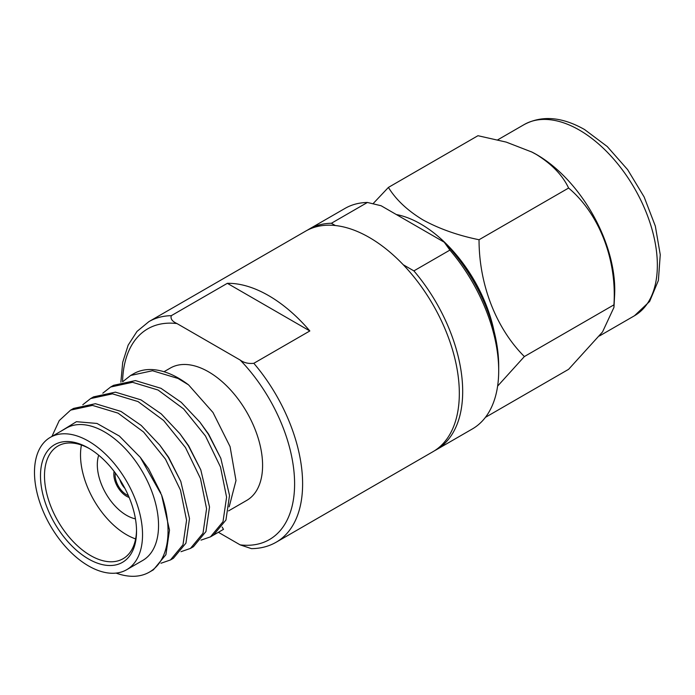 <?xml version="1.0" encoding="UTF-8"?>
<svg xmlns="http://www.w3.org/2000/svg" width="695" height="695" viewBox="0 0 695 695"><rect width="100%" height="100%" fill="white"/><g stroke="black" fill="none" stroke-linecap="round" stroke-linejoin="round"><path stroke-width="1.04" d="M396.315 214.538A107.525 62.081 60 0 1 420.666 223.964A107.525 62.081 60 0 1 494.049 331.15M497.62 386.107L524.369 356.552C496.178 328.422 479.011 284.681 479.046 239.74C457.849 235.414 439.118 228.777 422.864 219.855C407.435 210.498 395.95 199.682 388.409 187.415L373.024 203.722M171.317 315.669A127.333 73.514 60 0 0 148.904 321.629L305.618 231.148A127.333 73.514 60 0 1 369.288 237.455A127.333 73.514 60 0 1 452.471 349.663A127.333 73.514 60 0 1 432.95 451.707L276.236 542.178A127.333 73.514 60 0 0 253.823 363.303C248.48 363.885 243.919 362.79 240.14 360.027L176.99 323.566C172.195 321.377 170.301 318.744 171.317 315.669L227.343 283.325A127.333 73.514 60 0 1 268.591 295.592A127.333 73.514 60 0 1 309.84 330.959L253.823 363.303M163.985 371.729L170.371 368.046A76.398 44.106 60 0 1 208.57 371.834A76.398 44.106 60 0 1 258.479 439.162A76.398 44.106 60 0 1 246.768 500.383L228.559 510.895M149.442 572.089L153.395 569.813L165.914 554.68L169.502 530.129L161.588 495.005A89.846 51.873 60 0 1 149.442 572.089A89.846 51.873 60 0 1 116.082 573.097M51.925 436.434L59.24 420.579L70.612 410.12L92.47 405.402L118.037 413.125L143.596 432.029L165.453 459.108L180.483 490.131L186.564 520.277L182.976 544.837L170.457 559.962L160.979 563.245M170.457 559.962L173.403 558.259L185.93 543.134L189.509 518.574L180.796 481.444L168.407 457.406L159.885 445.243L141.215 425.436L120.982 411.423L95.424 403.699L73.557 408.425L70.612 410.12M82.801 404.733L90.619 398.574L112.486 393.848L138.044 401.58L163.603 420.475L185.469 447.554L200.49 478.577L206.571 508.723L202.992 533.282L190.465 548.407L180.987 551.691M190.465 548.407L193.418 546.704L205.937 531.579L209.525 507.02L200.803 469.889L188.415 445.851L179.892 433.689L161.223 413.881L140.989 399.877L115.431 392.145L93.564 396.871L90.619 398.574M102.817 393.179L110.627 387.019L132.493 382.293L158.052 390.025L183.619 408.921L205.477 436L220.497 467.031L226.587 497.168L222.999 521.728L210.481 536.853L201.003 540.137M110.627 387.019L113.58 385.317L135.438 380.591L160.997 388.323L181.23 402.327L199.899 422.143L208.422 434.297L220.819 458.335L229.532 495.466L225.945 520.025L213.426 535.15L223.477 529.347L222.157 527.062M122.824 381.625L130.643 375.465L152.5 370.739L178.059 378.471L188.588 384.9A89.846 51.873 60 0 0 178.554 378.184A89.846 51.873 60 0 0 133.631 373.736L130.643 375.465M88.517 441.143A76.398 44.106 60 0 1 138.427 508.471A76.398 44.106 60 0 1 126.716 569.692A76.398 44.106 60 0 1 88.517 565.912A76.398 44.106 60 0 1 38.599 498.584A76.398 44.106 60 0 1 50.309 437.363A76.398 44.106 60 0 1 88.517 441.143M50.309 437.363L66.32 428.12A76.398 44.106 60 0 1 104.519 431.908A76.398 44.106 60 0 1 154.429 499.227A76.398 44.106 60 0 1 142.718 560.457L126.716 569.692M88.517 558.98A67.91 39.207 60 0 1 40.492 475.806A67.91 39.207 60 0 1 88.517 448.075L88.517 448.075A67.91 39.207 60 0 1 136.533 531.249A67.91 39.207 60 0 1 88.517 558.98M136.524 530.077A65.087 37.573 60 0 1 123.058 558.737A65.087 37.573 60 0 1 90.515 555.514A65.087 37.573 60 0 1 47.998 498.159A65.087 37.573 60 0 1 57.972 446.008A65.087 37.573 60 0 1 89.525 448.675M135.629 538.92A65.087 37.573 60 0 1 126.533 534.716A65.087 37.573 60 0 1 81.419 445.026M135.438 518.852A41.318 23.856 60 0 1 126.533 515.308A41.318 23.856 60 0 1 98.707 455.225M129.157 497.446A17.966 10.373 60 0 1 126.533 496.247A17.966 10.373 60 0 1 114.102 471.375M128.384 495.648A16.133 9.313 60 0 1 126.533 494.753A16.133 9.313 60 0 1 115.274 472.939M124.891 488.342A13.301 7.68 60 0 1 119.861 479.62M388.409 187.415L477.969 135.707L506.186 142.093L532.066 152.127A110.357 63.714 60 0 1 536.722 154.655A110.357 63.714 60 0 1 614.615 295.106L613.963 307.381L602.522 331.949L568.606 369.323L485.431 417.347M531.388 151.788L536.227 154.403C551.821 164.055 562.611 175.27 568.606 188.041C598.951 213.495 617.03 259.348 613.928 304.844L613.963 307.381M568.606 188.041L479.046 239.74M613.928 304.844L524.369 356.552M60.856 431.274L76.433 421.691L97.005 423.446L119.366 436.06L140.268 457.31L161.588 495.005M140.268 457.31L148.608 468.83L160.78 492.964M159.885 445.243L168.616 457.284L180.796 481.444M179.892 433.689L188.623 445.73L200.803 469.889M199.899 422.143L208.639 434.175L220.819 458.335M229.168 506.855L235.987 480.575L230.071 446.624L212.991 412.491L188.588 384.9M218.378 532.292L240.14 544.863L251.46 548.642C260.634 548.555 268.887 546.409 276.236 542.178M309.84 330.959L227.343 283.325M335.329 225.528L331.393 223.26L367.412 202.462L381.086 205.737L444.235 242.199L449.908 250.096A127.333 73.514 60 0 1 498.697 370.678A127.333 73.514 60 0 1 472.322 428.971L436.312 449.769A127.333 73.514 60 0 1 434.61 450.699M449.908 250.096L413.89 270.885A127.333 73.514 60 0 1 436.312 449.769M413.89 270.885L403.239 264.743M307.32 230.219A127.333 73.514 60 0 1 308.971 229.211A127.333 73.514 60 0 1 331.393 223.26M308.971 229.211L344.989 208.422A127.333 73.514 60 0 1 367.412 202.462M444.235 242.199A121.677 70.247 60 0 1 498.697 366.057L498.697 370.678M579.326 130.052A110.357 63.714 60 0 1 651.415 227.3A110.357 63.714 60 0 1 634.5 315.73L649.634 301.448L658.382 280.467L660.25 254.691L655.333 226.11L644.135 196.954L627.637 169.658L607.239 146.532L584.565 129.539C562.038 116.777 541.891 115.135 524.143 124.587A110.357 63.714 60 0 1 579.326 130.052M122.563 381.694A121.677 70.247 60 0 1 176.99 323.566M240.14 360.027A121.677 70.247 60 0 1 294.602 483.894A121.677 70.247 60 0 1 240.14 544.863M210.481 536.853L223.477 529.347M599.438 335.98L634.5 315.738M497.742 139.834L524.143 124.587M148.904 321.629L137.011 331.411L128.158 345.146L122.711 362.286L120.869 382.163"/></g></svg>
